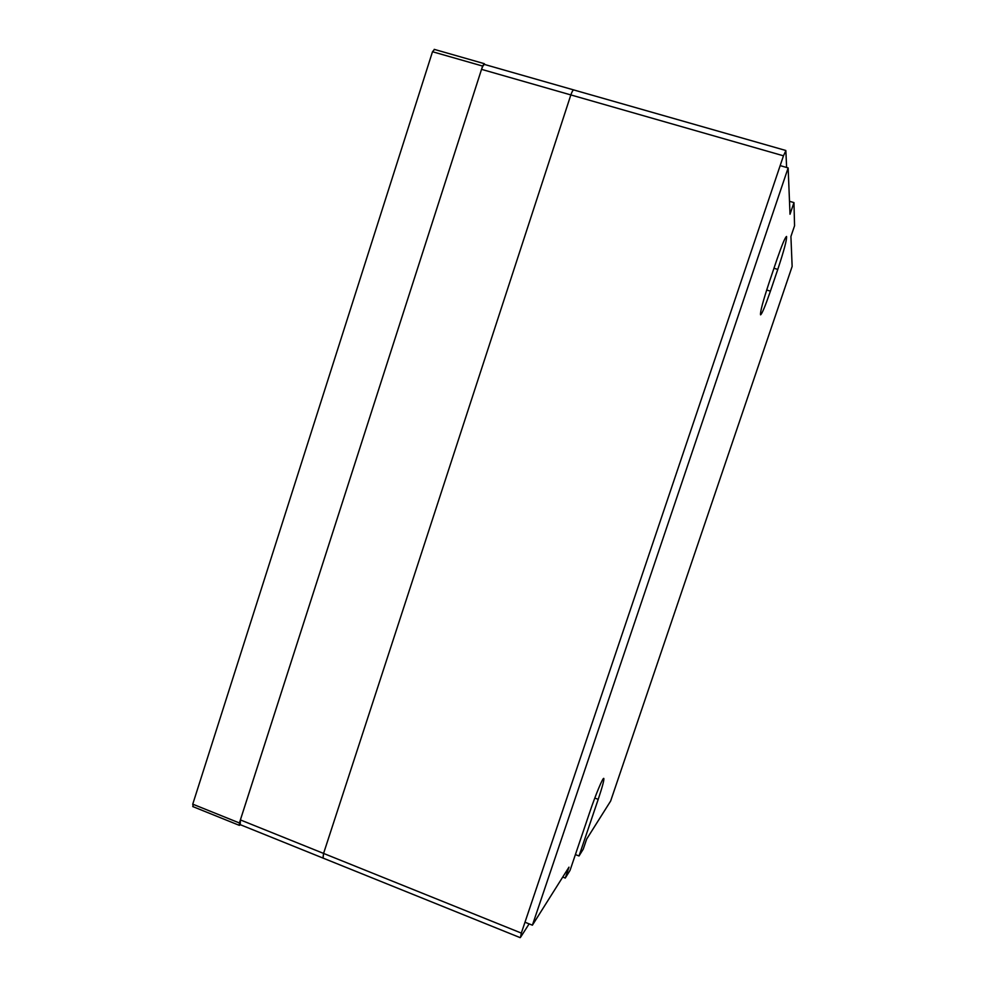 <?xml version="1.0" encoding="UTF-8"?>
<svg xmlns="http://www.w3.org/2000/svg" width="987" height="987" viewBox="0 0 987 987"><rect width="100%" height="100%" fill="white"/><g stroke="black" fill="none" stroke-linecap="round" stroke-linejoin="round"><path stroke-width="1.48" d="M598.208 799.347C602.428 786.701 604.291 779.73 603.785 778.398C602.946 777.25 595.617 794.769 589.979 811.524L570.042 870.398L565.28 878.06L568.968 867.166L532.4 925.189L788.144 167.913L790.019 214.241L793.955 202.606L794.56 225.776L790.92 236.485L792.142 266.441L610.632 801.062L586.66 839.086L583.243 849.165L579.024 855.976L598.208 799.347L594.803 798.051M776.794 259.902L769.132 282.553C762.914 301.43 760.052 312.188 760.558 314.841C761.976 313.977 765.27 306.081 770.415 291.14L777.781 269.414C784.036 250.476 786.96 239.496 786.553 236.461C785.196 237.164 781.951 244.973 776.794 259.902M575.409 854.569L579.024 855.976M789.501 201.299L793.955 202.606M780.162 165.619L788.144 167.913M532.4 925.189L524.985 922.216M562.738 877.061L565.28 878.06M323.094 858.098L323.576 853.422L570.844 94.925L323.576 853.422L521.321 933.085L783.468 155.81L785.862 150.69L786.614 167.469M521.321 933.085L520.531 937.305L529.131 923.869M571.3 93.654L570.844 94.925C572.004 91.594 572.991 89.94 573.842 89.965L785.788 150.48M323.156 858.135L240.223 824.663L240.384 819.913L481.533 69.349C482.668 66.067 483.753 64.463 484.802 64.537L573.842 89.965M240.384 819.913L323.576 853.422L322.946 857.95M572.719 90.779L572.078 91.853M193.168 806.49L192.749 804.158L432.503 51.731L434.428 49.523M484.999 64.587L484.222 63.649L482.594 66.055L239.409 822.973L239.323 825.354L240.544 824.799M770.415 291.14L766.677 290.005M773.968 268.254L777.781 269.414M783.468 155.81L481.533 69.349M432.503 51.731L482.594 66.055M239.409 822.973L192.749 804.158M323.131 858.122L520.186 937.65M434.218 49.362L484.222 63.649M239.323 825.354L192.736 806.552"/></g></svg>
